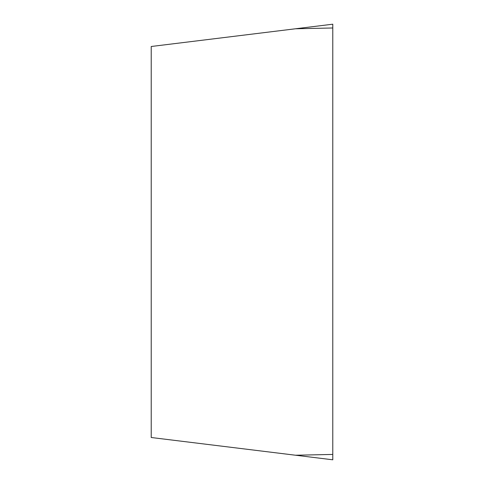 <?xml version="1.0" encoding="UTF-8"?>
<svg xmlns="http://www.w3.org/2000/svg" width="484" height="484" viewBox="0 0 484 484"><rect width="100%" height="100%" fill="white"/><g stroke="black" fill="none" stroke-linecap="round" stroke-linejoin="round"><path stroke-width="0.73" d="M295.53 455.226L332.78 459.8L332.78 24.2L151.22 46.494L151.22 437.506L295.53 455.226L332.78 454.434L332.78 24.2M332.78 459.8L332.78 454.434M332.78 27.981L295.53 28.774"/></g></svg>
